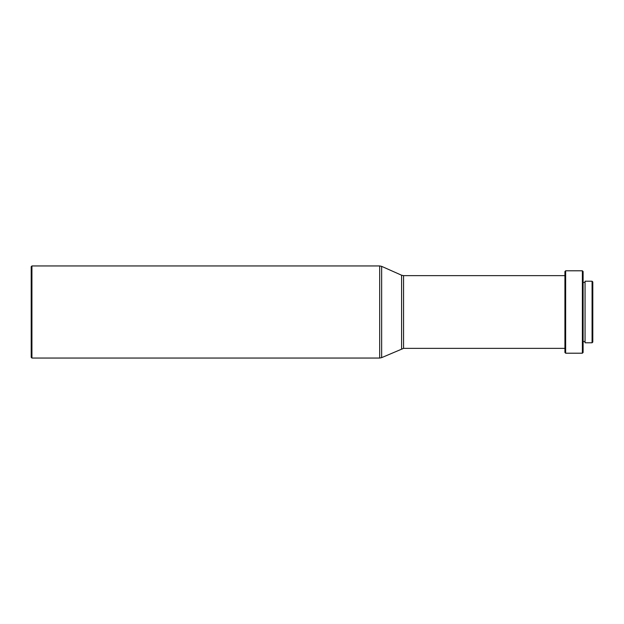 <?xml version="1.0" encoding="UTF-8"?>
<svg xmlns="http://www.w3.org/2000/svg" width="624" height="624" viewBox="0 0 624 624"><rect width="100%" height="100%" fill="white"/><g stroke="black" fill="none" stroke-linecap="round" stroke-linejoin="round"><path stroke-width="0.94" d="M31.925 358.051L31.2 357.326L31.2 266.674L31.925 265.949L31.925 358.051L379.688 358.051L379.688 265.949L31.925 265.949M565.656 353.207L564.923 352.474L564.923 271.526L565.656 270.793L565.656 353.207L582.379 353.207L582.379 270.793L565.656 270.793M582.379 353.207L583.105 352.474L583.105 271.526L582.379 270.793M592.075 312L592.075 281.221L585.047 281.221L585.047 342.779L592.075 342.779L592.075 312M592.075 342.779L592.8 342.053L592.8 281.947L592.075 281.221M564.923 348.356L403.556 348.356L381.654 357.638L381.654 266.362L379.688 265.949M401.591 348.777L401.591 275.223L381.654 266.362M403.556 348.356L403.556 275.644L401.591 275.223M564.923 275.644L403.556 275.644M585.047 282.43L583.105 282.43M585.047 341.57L583.105 341.57M381.654 357.638L379.688 358.051"/></g></svg>

